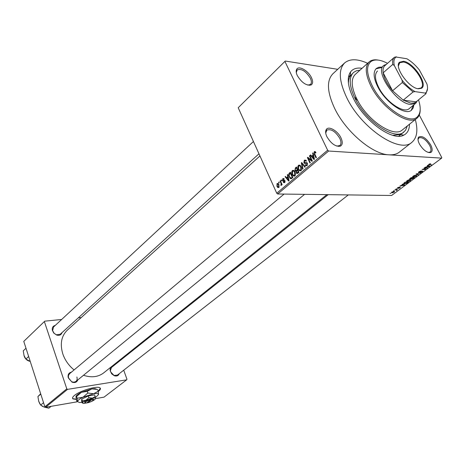 <?xml version="1.0" encoding="UTF-8"?>
<svg xmlns="http://www.w3.org/2000/svg" width="465" height="465" viewBox="0 0 465 465"><rect width="100%" height="100%" fill="white"/><g stroke="black" fill="none" stroke-linecap="round" stroke-linejoin="round"><path stroke-width="0.7" d="M311.451 77.626C313.125 81.294 312.992 83.741 311.068 84.985C306.278 85.81 301.698 82.683 297.321 75.597C296.054 72.877 295.85 70.767 296.699 69.268C298.786 65.298 308.312 70.75 311.451 77.626M307.842 85.13L310.457 84.467C311.713 83.154 311.655 81.026 310.289 78.091C305.813 71.093 301.442 68.378 297.176 69.942L296.298 72.592M430.7 144.923C432.63 148.887 432.642 151.416 430.73 152.52C426.98 152.944 423.22 150.114 419.442 144.034C417.878 140.895 417.599 138.593 418.593 137.129C422.092 135.338 426.126 137.936 430.7 144.923M428.195 152.45L430.073 152.078C431.398 150.852 431.247 148.608 429.631 145.353C425.818 139.372 422.232 136.884 418.878 137.878L418.018 139.61M340.95 137.832C342.839 142.034 342.653 144.807 340.38 146.138C335.625 146.876 331.132 143.737 326.907 136.722C325.459 133.583 325.256 131.171 326.308 129.485C328.621 125.597 337.741 130.845 340.95 137.832M336.811 146.109L339.828 145.551C341.333 144.098 341.31 141.686 339.758 138.308C335.399 131.339 331.08 128.619 326.808 130.142L325.727 133.089M98.266 391.513L98.365 391.443C100.457 389.775 100.975 388.566 99.911 387.822C97.243 385.59 80.009 390.716 74.458 395.442C72.511 397.046 72.029 398.203 73.022 398.918L76.324 399.423M72.528 398.243L72.947 398.691L76.277 399.197M98.22 391.268L100.364 388.287M399.377 135.646L399.609 136.175M61.99 332.644C61.177 334.963 59.415 335.776 56.713 335.073L53.83 333.12L52.382 330.388C51.917 327.686 52.876 326.029 55.254 325.413M53.527 327.011L52.626 330.656L54.184 333.37L56.468 334.817L60.218 334.254L258.976 153.805M77.8 379.94C76.731 382.404 74.766 383.114 71.918 382.067L68.181 377.493C67.739 374.523 68.808 372.75 71.401 372.174M69.541 373.732L68.367 375.761L68.564 378.231L71.738 381.794L73.964 382.236L75.882 381.509C77.114 380.393 77.452 378.882 76.876 376.97M119.249 373.691C118.354 375.807 116.686 376.481 114.233 375.708L111.658 373.825L110.129 370.396C110.002 367.856 111.054 366.403 113.286 366.048M111.501 367.466L110.339 370.715L110.612 371.861L113.983 375.435L117.413 375.121L348.32 194.916M409.479 124.213C409.409 129.63 407.503 133.281 403.754 135.158C392.751 141.61 364.444 121.365 353.441 98.441C347.721 86.525 346.739 77.702 350.494 71.97C352.97 68.721 356.829 67.495 362.066 68.297M392.71 135.309L400.342 134.559L401.981 133.56L405.538 130.31L407.328 125.934M367.635 63.287C357.597 58.741 349.953 58.607 344.704 62.88C338.253 69.448 338.921 81.015 346.704 97.586C361.241 128.189 399.685 153.886 411.752 142.424C417.018 137.989 418.204 130.357 415.315 119.522M344.484 63.077L333.033 73.633C326.476 80.294 326.994 91.843 334.585 108.293C345.728 131.734 372.645 154.456 389.036 154.828L441.657 158.135L441.75 157.484L419.279 115.041M259.941 155.944L67.396 330.086C61.357 335.939 59.828 343.885 62.804 353.912C64.995 360.212 68.756 365.548 74.075 369.937M285.272 61.043L238.208 107.741L285.272 61.043L337.718 69.314M391.861 192.062L394.494 191.388L394.314 192.109L392.123 192.83L391.687 192.777L391.861 192.062M394.837 189.865L397.563 189.644L396.354 190.487L396.482 189.953L394.837 189.865M397.616 187.75L399.261 187.11L397.813 188.151L400.365 187.192L400.08 187.796L398.575 188.406L399.964 187.453L397.511 188.424L397.616 187.75M404.114 182.919L405.184 182.117L408.427 182.21L406.77 183.408L404.376 183.995L403.864 183.937L404.114 182.919M410.084 178.444L411.229 177.584L414.466 177.7L411.49 179.287L411.211 178.967L409.7 179.292L410.084 178.444M416.041 173.974L420.749 173.009L416.628 173.84L418.494 174.689L418.105 174.985L416.041 173.974M424.074 167.958L427.684 167.83L423.092 169.202L425.678 169.324L425.301 169.609L422.075 169.458L426.661 168.086L424.074 167.958M429.701 163.889L430.712 163.761L429.067 164.686L431.654 164.866L428.724 164.988L428.875 164.325L429.701 163.889M238.208 107.741L276.751 193.231L327.645 150.212L328.621 151.032L277.692 193.992L391.606 195.48L441.657 158.135M328.621 151.032L389.036 154.828C393.227 155.066 396.639 154.194 399.266 152.206L399.516 152.008M427.265 165.569L427.666 165.267L429.73 166.301L429.329 166.604L424.888 167.348L426.585 166.848L427.905 165.866L427.265 165.569M419.006 171.725L421.348 170.835L419.354 171.765L419.145 172.358L422.732 170.998L422.389 171.818L420.296 172.62L422.005 171.812L422.278 171.271L418.779 172.637L419.006 171.725M414.722 175.334L416.669 175.16L416.466 176.241L413.373 177.246L412.577 176.933L413.147 176.113L414.722 175.334M408.642 179.891L410.607 179.711L410.403 180.769L407.328 181.774L406.526 181.466L407.078 180.664L408.642 179.891M402.144 184.39L402.527 184.105L404.666 185.018L404.288 185.303L399.883 186.087L402.8 184.652L402.144 184.39M395.866 189.098L396.692 188.837L395.866 189.098M393.407 190.941L394.233 190.679L393.407 190.941M390.048 193.452L390.873 193.196L390.048 193.452M278.587 182.309L278.948 182.001L279.291 182.751L278.93 183.059L278.587 182.309L279.093 182.321M281.052 180.199L281.412 179.891L281.755 180.647L281.395 180.955L281.052 180.199L281.558 180.217M287.347 174.811L287.73 174.485L289.05 180.728L288.666 181.054L285.08 176.752L285.458 176.427L286.498 177.74L287.759 176.659L287.347 174.811L287.806 174.828M293.758 170.388L294.973 171.905L295.455 173.34L295.426 174.921L294.833 175.927L293.124 175.805L292.148 174.398L291.631 172.178L292.316 170.463L293.758 170.388M299.884 165.156L301.111 166.673L301.599 168.121L301.57 169.713L300.965 170.725L299.187 170.574L298.245 169.202L297.728 166.97L298.42 165.244L299.884 165.156M304.325 160.187L305.929 160.198L306.429 160.925L306.08 161.314L305.726 160.832L304.581 160.844L304.453 162.721L307.01 162.727L307.365 163.238L306.976 165.633L305.54 165.65L305.075 164.999L305.424 164.61L305.749 165.046L306.668 165.017L306.976 163.546L306.604 163.099L305.046 163.535L303.872 162.75L304.325 160.187L305.999 160.274M312.649 153.159L313.055 152.811L314.439 159.21L314.032 159.559L310.248 155.211L310.649 154.868L311.742 156.194L313.079 155.054L312.649 153.159L313.137 153.188M285.016 61.671L327.645 150.212M315.072 151.526L315.921 152.63L315.566 153.031L314.567 152.311L314.34 153.072L316.392 157.554L316.002 157.885L314.264 154.217L314.282 151.66L315.072 151.526M309.428 155.915L309.812 155.589L312.358 160.977L311.945 161.326L308.289 158.385L310.324 162.698L309.94 163.023L307.406 157.647L307.818 157.292L311.463 160.227L309.428 155.915L309.981 155.949M301.326 162.849L301.692 162.535L305.325 166.935L304.93 167.272L301.826 163.296L303.035 168.876L302.639 169.208L301.326 162.849L301.977 162.878M295.327 167.987L296.478 166.999L298.954 172.335L297.792 173.317L296.536 173.387L296.031 171.387L294.92 170.516L295.327 167.987L296.292 168.028M289.323 173.119L290.398 172.201L292.851 177.508L291.189 178.781L290.195 178.479L288.643 175.276L288.957 173.515L290.294 173.154M282.819 178.595L283.836 178.543L284.266 179.072L283.935 179.449L283.046 179.165L282.976 180.385L284.656 180.339L284.964 180.763L284.65 182.553L283.679 182.646L283.307 182.17L283.638 181.798L284.382 182.018L284.638 181.152L282.871 181.094L282.511 180.577L282.819 178.595L283.923 178.624M280.023 181.077L280.383 180.775L282.127 184.605L281.767 184.913L281.488 184.297L281.366 185.343L280.93 185.43L281.215 183.902L280.023 181.077L280.529 181.094M277.053 183.53L278.18 183.541L278.948 184.657L278.849 187.488L277.715 187.465L276.971 186.389L277.053 183.53L278.198 183.553M23.773 341.368L44.78 321.158L23.773 341.368L44.873 406.811L66.803 388.862L67.53 389.362L45.576 407.294L77.19 401.807M95.424 398.639L104.009 397.151L126.672 379.829L126.945 379.202L123.719 370.198M67.53 389.362L126.672 379.829M120.011 359.846L120.243 360.497M44.78 321.158L61.636 319.484M78.3 317.833L81.265 317.543M44.437 321.763L66.803 388.862M83.497 375.278C91.361 377.847 98.045 377.086 103.561 372.982L103.782 372.802M45.576 407.294L44.873 406.811M277.692 193.992L276.751 193.231M353.423 72.569L349.726 76.76L348.692 79.928L348.407 83.072M315.334 151.73L314.282 151.66M310.969 155.252L310.248 155.211M312.718 156.246L311.742 156.194M313.544 155.083L313.079 155.054M313.631 157.676L313.247 155.798L312.172 156.711L313.939 158.844L313.631 157.676L314.108 157.699M313.701 155.822L313.247 155.798M314.363 158.867L313.939 158.844M309.231 158.431L308.289 158.385M308.312 157.693L307.406 157.647M312.015 160.251L311.463 160.227M305.296 162.762L307.226 162.988M305.732 165.029L305.075 164.999M307.423 165.052L306.668 165.017M307.499 163.57L306.976 163.546M307.313 163.134L306.604 163.099M304.529 162.779L303.872 162.75M302.343 163.32L301.826 163.296M298.792 169.225L298.245 169.202M298.204 166.993L297.728 166.97M300.349 165.993L300.506 165.703M300.111 165.319L298.42 165.244M300.675 170.103L300.727 166.987L300.047 165.976L298.71 165.86L298.629 168.9L299.39 170.016L301.419 170.132M301.256 167.011L300.727 166.987M300.361 170.277L300.663 170.922M298.821 172.044L298.292 172.027L297.554 170.434L296.031 171.387M295.507 170.539L294.92 170.516M298.082 170.452L297.554 170.434M296.484 171.411L296.728 172.806L298.292 172.027M297.263 169.806L296.391 167.941L295.252 169.01L295.566 170.597L297.792 169.83M296.926 167.964L296.391 167.941M297.501 170.475L296.525 170.434M292.683 174.416L292.148 174.398M292.101 172.195L291.631 172.178M293.961 170.527L292.316 170.463M294.543 175.305L294.595 172.213L293.892 171.178L292.601 171.085L292.526 174.102L293.322 175.253L295.281 175.328M295.112 172.23L294.595 172.213M294.269 175.468L294.566 176.101M289.695 176.996L289.172 176.979M294.107 176.218L293.932 175.834M292.194 177.2L290.317 173.131L289.091 175.258L289.538 176.677L290.968 178.095L292.712 177.217M290.84 173.154L290.317 173.131M292.526 177.787L291.543 177.758M292.119 178.13L290.968 178.095M290.881 178.101L291.032 178.81M285.731 176.776L285.08 176.752M287.469 177.769L286.498 177.74M288.195 176.677L287.759 176.659M288.283 179.217L287.916 177.386L286.905 178.252L288.579 180.362L288.283 179.217L288.736 179.228M288.346 177.398L287.916 177.386M288.974 180.374L288.579 180.362M284.801 180.49L283.173 180.443M284.94 182.216L283.307 182.17M285.028 182.036L284.382 182.018M285.097 181.164L284.638 181.152M285.039 180.949L284.377 180.931M284.906 180.647L282.511 180.577M281.993 184.309L281.488 184.297M281.534 184.808L280.784 184.791M281.528 184.652L281.075 184.64M281.813 183.919L281.215 183.902M281.43 183.076L280.924 183.065M277.495 186.401L276.971 186.389M278.611 186.93L278.587 184.96L278.012 184.105L277.291 184.082L277.314 186.052L277.89 186.901L279.221 186.942M279.081 184.971L278.587 184.96M431.107 164.837L431.27 165.151M428.974 165.924L429.329 166.604M427.614 165.308L427.905 165.866M428.73 166.296L428.149 165.982L427.091 166.772L429.166 166.458L428.387 165.627M427.817 165.342L428.149 165.982M428.858 165.866L429.166 166.458M427.103 167.801L427.277 168.132M425.144 169.301L425.301 169.609M426.498 167.772L426.661 168.086M418.529 172.16L418.779 172.637M417.785 174.358L418.105 174.985M416.082 176.229L416.239 175.433L415.826 175.381L413.53 176.13L413.379 176.927L416.082 176.229M411.217 178.752L411.49 179.287M409.653 178.804L409.915 179.316M413.722 177.967L412.751 177.932L411.694 178.996L413.077 178.444L413.722 177.967L413.565 177.671M412.6 177.636L412.751 177.932M412.374 177.915L411.24 177.874L410.142 179.025L411.647 178.461L412.374 177.915L412.223 177.618M410.02 180.757L410.176 179.978L409.746 179.926L407.462 180.67L407.311 181.455L410.02 180.757M404.195 183.64L404.376 183.995M407.683 182.472L405.195 182.402L404.097 183.594L406.457 183.344L407.683 182.472M403.998 184.733L404.288 185.303M402.527 184.105L402.8 184.652M403.667 185.035L403.062 184.756L402.051 185.512L404.114 185.175L403.382 184.471M402.789 184.221L403.062 184.756M403.858 184.675L404.114 185.175M397.313 188.023L397.511 188.424M396.517 189.621L396.825 190.232M396.32 189.621L396.482 189.953M391.774 192.132L392.123 192.83M393.989 192.092L393.727 191.609L392.193 192.08L392.135 192.527L393.989 192.092M369.111 61.961L355.347 74.342C350.988 78.649 351.174 86.228 355.905 97.08L355.591 97.208L355.661 98.72L357.713 100.649C368.553 121.382 394.035 137.785 402.266 130.002L402.434 129.869M381.934 67.076L378.789 67.245L376.365 68.471C372.994 71.86 373.447 77.934 377.725 86.688C385.52 102.521 405.37 116.099 411.508 110.164L413.193 107.944L413.908 104.788M381.317 67.617L376.005 68.808M387.519 63.333C380.707 59.764 375.36 59.049 371.471 61.194C366.013 65.199 366.275 73.435 372.256 85.903C382.997 107.88 410.839 125.945 417.866 116.233C420.738 112.763 420.947 107.305 418.494 99.865M420.186 109.618C420.226 112.96 419.43 115.558 417.797 117.407L416.855 118.284C408.561 126.277 381.596 107.88 371.07 86.374C365.356 74.574 364.752 66.39 369.262 61.822L370.303 61.066C372.372 59.84 375.005 59.514 378.196 60.084M355.905 97.08L357.713 100.649M360.02 70.139L356.446 70.761L353.586 72.424C348.669 77.388 349.174 86.13 355.109 98.65C366.054 121.51 394.779 140.738 403.858 132.06M409.334 108.531L409.223 108.624C403.667 113.995 385.752 101.754 378.719 87.472C374.854 79.556 374.447 74.057 377.499 70.988M411.24 110.362L413.275 105.311M25.999 348.268L23.25 350.831L24.017 355.452L25.889 359.061L28.661 356.521M30.266 361.503L25.889 359.061M418.262 88.786C408.857 88.025 393.925 66.844 399.47 62.234L403.539 61.27C413.577 62.484 428.445 84.804 421.447 88.303L418.262 88.786M417.756 88.693L421.017 87.995C427.091 84.031 412.856 63.164 403.382 62.031L399.708 62.717L398.424 65.891M385.032 65.53L384.939 65.606C383.3 67.053 382.712 69.454 383.172 72.807L392.576 90.78L403.236 100.149L410.862 103.189L414.228 102.951L415.815 102.085L425.87 93.825L425.318 93.105L426.01 92.547C427.631 90.797 427.957 87.978 426.98 84.089L419.308 69.895C415.414 65.071 411.263 61.357 406.858 58.747L396.07 57.032C393.983 58.514 393.396 61.357 394.32 65.565L402.074 80.183C406.137 85.211 410.438 89.024 414.972 91.605L425.318 93.105M417.367 100.789L415.646 103.364L410.601 104.451C396.418 103.631 374.43 71.558 383.724 65.495L386.409 64.309M414.972 91.605L413.065 91.977L403.236 100.149L416.076 101.847M394.32 65.565L392.768 64.408L383.172 72.807C384.148 78.428 387.281 84.421 392.576 90.78L402.341 82.485L402.074 80.183M392.768 64.408C392.268 61.049 392.826 58.654 394.436 57.23L396.424 56.823M413.065 91.977L402.341 82.485M427.509 88.716L425.87 93.825M40.781 394.128L37.921 396.546L40.664 393.768M43.541 402.696L40.658 405.079L38.717 401.283L37.921 396.546M51.109 406.329L48.831 408.177L44.175 407.102L40.658 405.079M87.199 402.55L87.618 402.829L91.826 399.569L91.965 398.749L90.948 398.935C85.676 400.563 83.735 401.824 85.112 402.719L85.112 402.719M87.618 402.829C90.768 401.963 92.657 401.004 93.296 399.941L91.826 399.569M93.482 399.586L93.686 399.185L91.942 398.761M90.495 401.888L92.082 401.19C94.157 400.167 95.273 399.301 95.43 398.604L95.215 396.616L92.384 398.121L88.873 397.703L85.932 400.255L82.334 400.871L81.741 399.115L81.619 401.161L82.212 402.905L83.636 403.469L88.583 402.574M88.873 397.703L88.28 395.948L81.741 399.115M82.334 400.871L82.596 402.853C82.724 402.161 83.834 401.295 85.932 400.255L92.384 398.121C94.407 397.802 95.424 397.959 95.43 398.604L95.43 398.604M95.215 396.616L94.616 394.872L88.28 395.948M95.372 397.592L98.568 394.564C98.563 393.5 96.906 393.221 93.605 393.733L83.014 397.22C79.579 398.935 77.765 400.359 77.579 401.498L79.3 402.51L82.026 402.353M98.568 394.57L98.231 391.292L93.605 393.733L87.85 393.03L83.014 397.22L77.126 398.238L76.551 396.523L81.363 392.344L87.263 391.309L91.936 388.88L97.022 389.391M87.85 393.03L87.263 391.309M77.126 398.238L77.579 401.498L76.987 401.591L76.411 399.894L75.952 396.651L76.551 396.523M98.231 391.292L97.644 389.589M96.83 389.339L95.081 388.653L91.936 388.88L81.363 392.344C78.37 393.826 76.603 395.128 76.051 396.256M90.832 399.737L86.618 403.004L85.793 403.033C84.578 402.266 86.258 401.167 90.832 399.737L90.948 398.935M314.822 154.246L314.264 154.217M306.97 162.686L305.668 162.622M302.936 164.04L302.366 164.011M298.623 172.614L297.641 172.579M284.708 180.385L283.534 180.35M428.765 164.412L429.085 165.034M24.122 355.754L25.488 358.492M26.435 359.503L29.097 361.067M38.793 401.504L39.845 403.823M309.928 84.833L311.068 84.985M429.654 152.317L430.73 152.52M339.223 145.923L340.38 146.138M338.758 146.452L339.357 145.946M429.271 152.689L429.741 152.334M309.516 85.345L310.05 84.851M400.342 134.559L403.754 135.158M398.668 136.21L400.661 134.618L398.668 136.21M326.895 194.632L103.561 372.982M411.752 142.424L399.266 152.206M348.483 77.033L350.517 75.196M350.517 75.452L350.494 71.97M418.047 138.529L418.541 138.14M110.339 370.715L110.129 370.396M315.13 152.363L315.811 152.404M305.726 160.832L306.4 160.867M305.54 165.65L306.883 165.709M306.58 165.087L307.388 165.121M306.743 163.198L307.359 163.227M304.244 163.291L305.586 163.355M299.187 170.574L301.053 170.649M300.047 165.976L300.733 166.011M296.536 173.387L297.652 173.428M295.374 171.172L296.641 171.219M297.309 172.829L298.327 172.864M296.275 170.62L297.28 170.661M293.124 175.805L294.897 175.869M293.892 171.178L294.578 171.201M290.195 178.479L291.642 178.525M283.679 179.124L284.202 179.141M283.679 182.646L284.493 182.669M284.307 182.077L285.004 182.094M284.522 180.995L285.057 181.007M282.871 181.094L283.708 181.118M277.715 187.465L278.843 187.488M278.012 184.105L278.669 184.123M428.724 164.988L428.538 164.645M418.616 172.62L418.448 172.288M412.949 177.194L412.647 176.607M416.239 175.433L416.07 175.102M409.7 179.292L409.531 178.961M406.881 181.716L406.59 181.147M410.176 179.978L410.014 179.653M403.864 183.937L403.585 183.396M403.992 185.146L403.725 184.617M396.413 189.929L396.261 189.621M391.687 192.777L391.507 192.423M394.041 191.644L393.89 191.342M326.337 130.665L326.308 129.485M418.535 138.215L418.593 137.129M296.769 70.436L296.699 69.268M417.866 116.233L417.797 117.407M416.855 118.284L402.266 130.002M371.471 61.194L370.303 61.066M29.51 361.235C26.546 360.305 24.703 358.335 23.982 355.336M253.437 141.517L53.492 327.046M75.882 381.509L304.592 194.341M68.239 374.825L284.08 194.074M328.22 194.649L111.466 367.495M399.441 62.967L399.47 62.234M398.685 63.606L399.447 62.944M416.251 101.707L416.187 102.864M415.646 103.364L409.223 108.624M385.421 65.181L384.323 65.059M384.939 65.606L394.343 57.317M420.72 88.21L421.447 88.303M426.01 92.547L425.928 93.761M396.07 57.032L395.5 56.974M43.1 406.643L41.664 405.817M40.234 404.457L38.63 401.01M93.296 399.941L93.686 399.185M95.081 388.653L96.209 389.164"/></g></svg>
